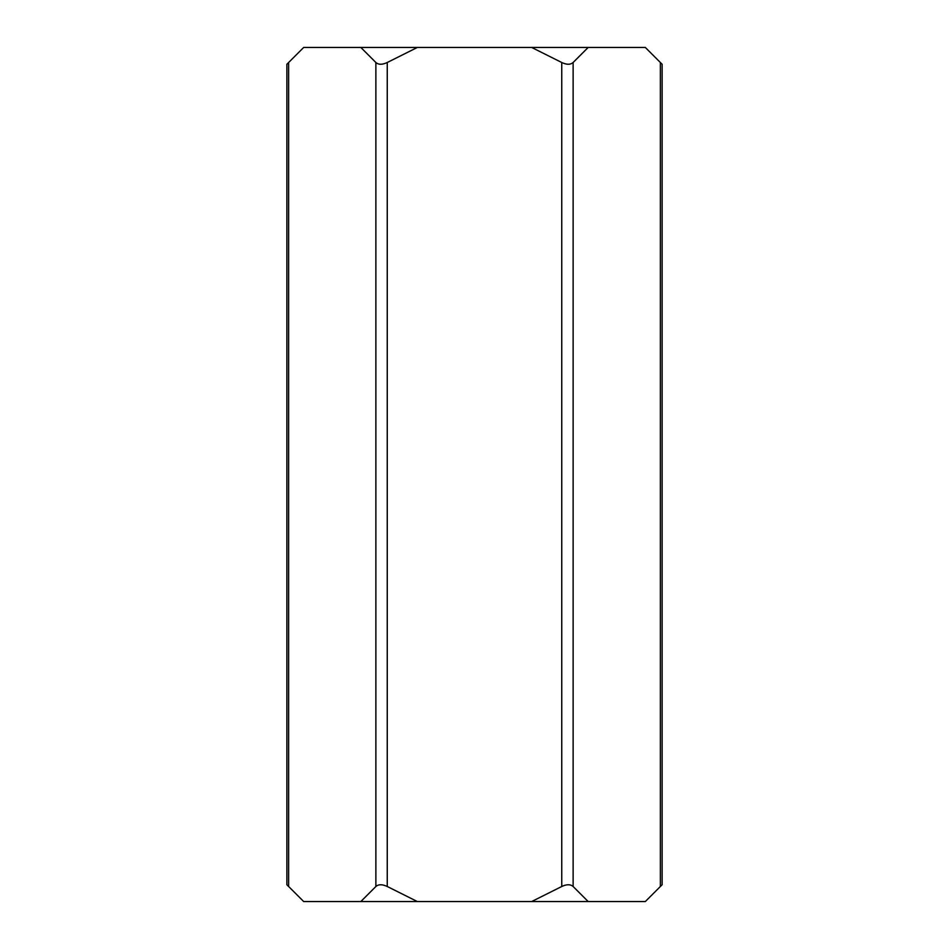 <?xml version="1.0" encoding="UTF-8"?>
<svg xmlns="http://www.w3.org/2000/svg" width="949" height="949" viewBox="0 0 949 949"><rect width="100%" height="100%" fill="white"/><g stroke="black" fill="none" stroke-linecap="round" stroke-linejoin="round"><path stroke-width="1.42" d="M288.638 886.508L288.638 62.492L286.871 64.259L286.871 884.741L303.68 901.55L360.834 901.55L375.875 886.508C378.509 884.171 382.305 884.171 387.251 886.508L417.346 901.55L360.834 901.55M288.638 62.492L303.68 47.45L360.834 47.45L375.875 62.492L375.875 886.508M387.251 886.508L387.251 62.492C382.305 64.829 378.509 64.829 375.875 62.492M531.654 901.55L561.749 886.508C566.695 884.171 570.491 884.171 573.125 886.508L588.166 901.55L417.346 901.55M573.125 886.508L573.125 62.492L588.166 47.45L531.654 47.45L561.749 62.492L561.749 886.508M531.654 47.45L360.834 47.45M387.251 62.492L417.346 47.45M573.125 62.492C570.491 64.829 566.695 64.829 561.749 62.492M588.166 47.45L645.32 47.45L660.362 62.492L660.362 886.508L645.32 901.55L588.166 901.55M660.362 886.508L662.129 884.741L662.129 64.259L660.362 62.492"/></g></svg>
